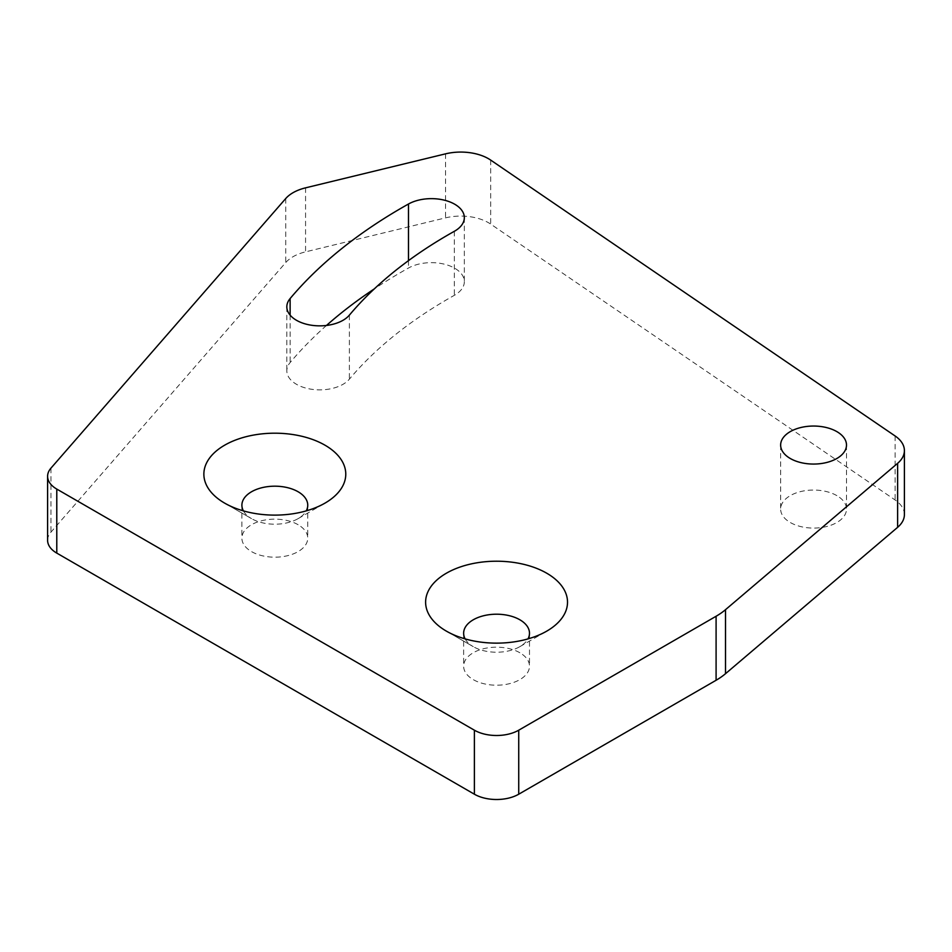 <?xml version="1.0" encoding="UTF-8"?>
<svg xmlns="http://www.w3.org/2000/svg" width="952" height="952" viewBox="0 0 952 952"><rect width="100%" height="100%" fill="white"/><g stroke="black" fill="none" stroke-linecap="round" stroke-linejoin="round"><path stroke-width="0.71" stroke-dasharray="4.76 3.57" d="M243.403 510.879A32.927 19.016 0 0 0 251.542 518.638L224.648 503.12L251.542 518.638A32.927 19.016 0 0 0 298.107 518.638A32.927 19.016 0 0 0 306.247 510.879M465.135 638.899A32.927 19.016 0 0 0 473.275 646.658L446.393 631.14L473.275 646.658A32.927 19.016 0 0 0 519.851 646.658A32.927 19.016 0 0 0 527.991 638.899M326.5 325.441A581.72 335.854 0 0 0 290.122 362.557A32.927 19.016 0 0 0 286.826 370.852A32.927 19.016 0 0 0 312.387 389.38A32.927 19.016 0 0 0 349.384 379.146A515.865 297.833 180 0 1 454.342 295.322A32.927 19.016 0 0 0 464.338 281.673A32.927 19.016 0 0 0 454.699 268.226A32.927 19.016 0 0 0 408.479 268.024A581.72 335.854 0 0 0 374.326 288.873M836.844 495.623A32.927 19.016 0 0 0 800.965 491.506A32.927 19.016 0 0 0 780.64 509.07A32.927 19.016 0 0 0 790.279 522.505A32.927 19.016 0 0 0 826.169 526.635A32.927 19.016 0 0 0 846.495 509.07A32.927 19.016 0 0 0 836.844 495.623M904.4 514.615A39.199 22.634 0 0 0 895.118 499.99L490.673 224.089A39.199 22.634 0 0 0 488.471 222.708A39.199 22.634 0 0 0 445.56 217.853L305.568 251.852A39.199 22.634 0 0 0 285.743 262.55L50.944 532.168A31.357 18.1 0 0 0 47.6 540.308M519.851 652.751A32.927 19.016 0 0 0 483.961 648.621A32.927 19.016 0 0 0 463.636 666.186A32.927 19.016 0 0 0 473.275 679.633A32.927 19.016 0 0 0 509.165 683.75A32.927 19.016 0 0 0 529.49 666.186A32.927 19.016 0 0 0 519.851 652.751M298.107 524.719A32.927 19.016 0 0 0 262.216 520.601A32.927 19.016 0 0 0 241.891 538.166A32.927 19.016 0 0 0 251.542 551.613A32.927 19.016 0 0 0 287.421 555.73A32.927 19.016 0 0 0 307.746 538.166A32.927 19.016 0 0 0 298.107 524.719M454.342 231.3L454.342 295.322M445.56 153.843L445.56 217.853M50.944 468.158L50.944 532.168M895.118 435.98L895.118 499.99M490.673 160.079L490.673 224.089M305.568 187.841L305.568 251.852M285.743 198.528L285.743 262.55M408.479 260.646L408.479 268.024M290.122 315.124L290.122 362.557M349.384 315.124L349.384 379.146M298.107 518.638L324.989 503.12M519.851 646.658L546.734 631.14M464.338 217.663L464.338 281.673M780.64 445.06L780.64 509.07M463.636 633.223L463.636 666.186M241.891 505.203L241.891 538.166M307.746 505.203L307.746 538.166M529.49 633.223L529.49 666.186M846.495 445.06L846.495 509.07M286.826 306.841L286.826 370.852"/><path stroke-width="1.43" d="M324.989 445.191A70.948 40.96 180 0 1 324.989 503.12A70.948 40.96 180 0 1 224.648 503.12L224.648 503.12A70.948 40.96 180 0 1 224.648 445.191A70.948 40.96 180 0 1 324.989 445.191M306.247 510.879A32.927 19.016 0 0 0 307.746 505.203A32.927 19.016 0 0 0 298.107 491.756A32.927 19.016 0 0 0 262.216 487.638A32.927 19.016 0 0 0 241.891 505.203A32.927 19.016 0 0 0 243.403 510.879M546.734 573.211A70.948 40.96 180 0 1 546.734 631.14A70.948 40.96 180 0 1 446.393 631.14L446.393 631.14A70.948 40.96 180 0 1 446.393 573.211A70.948 40.96 180 0 1 546.734 573.211M527.991 638.899A32.927 19.016 0 0 0 529.49 633.223A32.927 19.016 0 0 0 519.851 619.776A32.927 19.016 0 0 0 483.961 615.658A32.927 19.016 0 0 0 463.636 633.223A32.927 19.016 0 0 0 465.135 638.899M454.342 231.3A32.927 19.016 0 0 0 464.338 217.663A32.927 19.016 0 0 0 454.699 204.216A32.927 19.016 0 0 0 408.479 204.014A581.72 335.854 0 0 0 290.122 298.547A32.927 19.016 0 0 0 286.826 306.841A32.927 19.016 0 0 0 312.387 325.37A32.927 19.016 0 0 0 349.384 315.124A515.865 297.833 180 0 1 454.342 231.3M836.844 431.613A32.927 19.016 0 0 0 800.965 427.496A32.927 19.016 0 0 0 780.64 445.06A32.927 19.016 0 0 0 790.279 458.495A32.927 19.016 0 0 0 826.169 462.612A32.927 19.016 0 0 0 846.495 445.06A32.927 19.016 0 0 0 836.844 431.613M488.471 158.698A39.199 22.634 0 0 0 445.56 153.843L305.568 187.841A39.199 22.634 0 0 0 285.743 198.528L50.944 468.158A31.357 18.1 0 0 0 47.6 476.297A31.357 18.1 0 0 0 56.787 489.09L474.382 730.196A31.357 18.1 0 0 0 518.733 730.196L716.094 616.253A78.397 45.268 0 0 0 725.519 609.673L897.629 463.315A39.199 22.634 0 0 0 904.4 450.605A39.199 22.634 0 0 0 895.118 435.98L490.673 160.079A39.199 22.634 0 0 0 488.471 158.698M47.6 476.297L47.6 540.308A31.357 18.1 0 0 0 56.787 553.112L474.382 794.206A31.357 18.1 0 0 0 518.733 794.206L716.094 680.263A78.397 45.268 0 0 0 725.519 673.683L897.629 527.325A39.199 22.634 0 0 0 904.4 514.615L904.4 450.605M374.326 288.873A581.72 335.854 0 0 0 326.5 325.441M56.787 489.09L56.787 553.112M474.382 730.196L474.382 794.206M518.733 730.196L518.733 794.206M716.094 616.253L716.094 680.263M725.519 609.673L725.519 673.683M897.629 463.315L897.629 527.325M408.479 204.014L408.479 260.646M290.122 298.547L290.122 315.124"/></g></svg>

